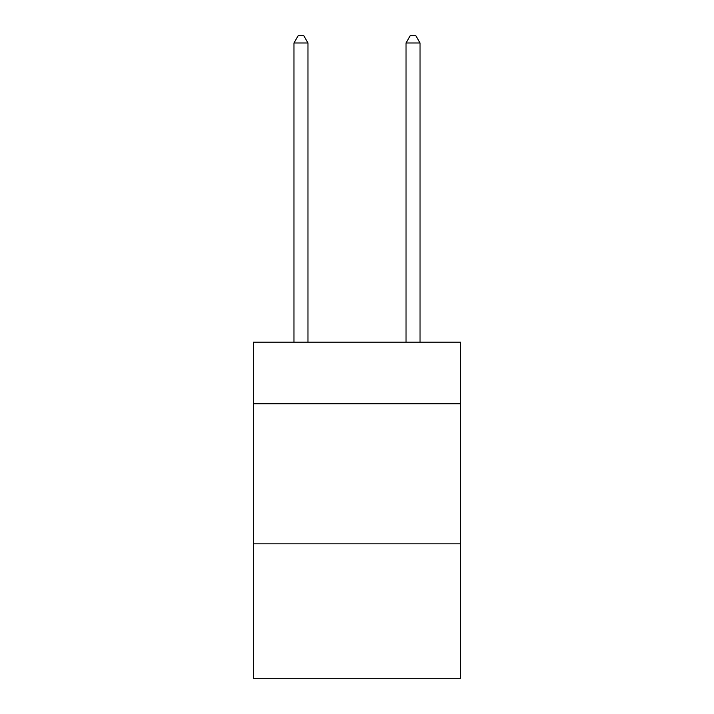 <?xml version="1.0" encoding="UTF-8"?>
<svg xmlns="http://www.w3.org/2000/svg" width="714" height="714" viewBox="0 0 714 714"><rect width="100%" height="100%" fill="white"/><g stroke="black" fill="none" stroke-linecap="round" stroke-linejoin="round"><path stroke-width="1.07" d="M460.646 403.776L460.646 342.158L253.354 342.158L253.354 403.776L460.646 403.776L460.646 678.3L253.354 678.3L253.354 403.776M460.646 543.845L253.354 543.845M307.975 342.158L307.975 42.983L293.972 42.983L293.972 342.158M293.972 42.983L298.175 35.7L303.78 35.7L307.975 42.983M420.028 342.158L420.028 42.983L406.025 42.983L406.025 342.158M406.025 42.983L410.22 35.7L415.825 35.7L420.028 42.983"/></g></svg>
